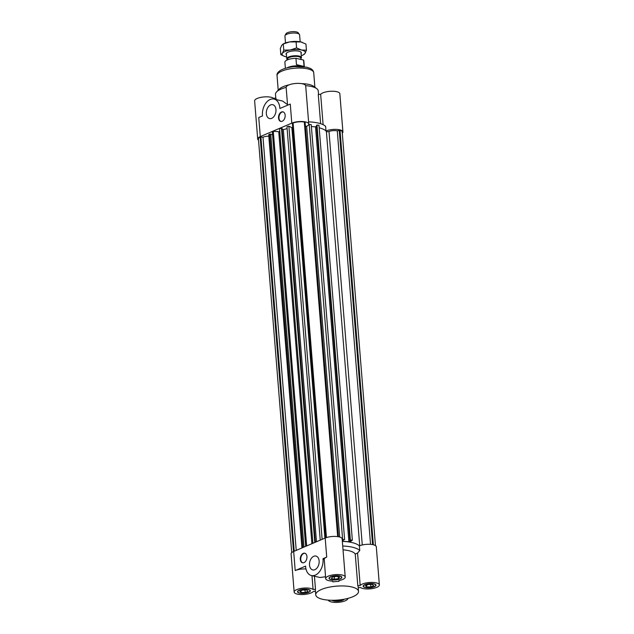 <?xml version="1.0" encoding="UTF-8"?>
<svg xmlns="http://www.w3.org/2000/svg" width="634" height="634" viewBox="0 0 634 634"><rect width="100%" height="100%" fill="white"/><g stroke="black" fill="none" stroke-linecap="round" stroke-linejoin="round"><path stroke-width="0.95" d="M296.229 550.391L262.991 137.206A6.134 1.997 -4.6 0 1 268.816 136.183M301.942 547.95L268.697 134.796L269.64 134.075L270.742 134.162L303.963 547.087M302.901 547.538L269.64 134.075M270.766 134.479L272.557 134.622M305.683 546.357L272.343 131.999L273.278 131.278L278.754 131.729A26.977 8.781 -4.6 0 1 279.752 131.246M306.642 545.945L273.278 131.278M311.896 543.703L278.754 131.729M291.719 552.65L258.434 138.965A9.074 2.956 -4.6 0 1 260.162 137.023L262.991 137.206M260.162 137.023L293.518 551.548M294.231 551.247L260.875 136.714M370.549 544.344L337.28 130.881A6.134 1.997 175.4 0 0 328.998 131.476A1.593 0.515 -4.6 0 1 326.383 131.412A26.977 8.781 175.4 0 0 319.179 127.814A26.977 8.781 -4.6 0 1 325.995 130.976A9.811 3.194 -4.6 0 1 336.606 129.407A9.811 3.194 -4.6 0 1 342.915 131.864A9.811 3.194 -4.6 0 1 342.281 133.132M339.697 537.038L306.666 126.428A26.977 8.781 175.4 0 0 305.429 126.428M342.336 541.23L348.898 541.769L350.618 540.453L349.841 540.39L350.364 539.986L352.353 540.152L349.778 542.125A26.977 8.781 -4.6 0 1 359.375 545.882A26.977 8.781 175.4 0 0 342.352 541.381M342.209 539.661L344.611 539.518L342.289 540.636M352.353 540.152L318.973 125.255L316.984 125.088L316.461 125.492L349.841 540.39M350.364 539.986L316.984 125.088M316.509 126.111L315.518 126.871L311.381 126.531M348.898 541.769L315.518 126.871M344.611 539.518L311.231 124.621L309.233 124.454L306.666 126.428A26.977 8.781 -4.6 0 0 306.222 126.428A9.811 3.194 -4.6 0 0 308.766 124.002L305.699 85.867A9.811 3.194 175.4 0 0 295.666 83.466A9.811 3.194 175.4 0 0 286.14 87.437L287.574 105.212M342.622 539.352L309.233 124.454M324.901 538.155L291.878 127.688L288.874 126.182L286.964 126.681L320.233 540.144M322.12 539.344L288.874 126.182M287.123 128.623L283.319 129.613L282.098 129.003M316.477 541.745L283.319 129.613M315.352 542.229L282.059 128.417L279.539 128.607L312.903 543.275M314.789 542.474L281.448 128.108M375.463 545.612L342.186 131.927A9.074 2.956 175.4 0 0 340.006 130.232L337.28 130.881M373.355 544.772L340.006 130.232M372.586 544.606L339.23 130.049M338.437 536.736L305.089 122.188L304.312 122.013A9.074 2.956 175.4 0 0 293.098 122.964L292.385 123.273L325.741 537.814M293.098 122.964L326.455 537.561M337.668 536.618L304.312 122.013M292.726 127.537A26.977 8.781 175.4 0 0 291.878 127.688M281.472 112.004A4.906 3.233 103 0 1 282.946 111.846A4.906 3.233 103 0 1 284.991 117.353A4.906 3.233 103 0 1 280.743 121.403A4.906 3.233 103 0 1 278.524 116.981A4.906 3.233 103 0 1 281.472 112.004M283.168 111.909A4.906 3.233 -77 0 0 281.924 112.107A4.906 3.233 -77 0 0 278.992 116.91A4.906 3.233 -77 0 0 280.973 121.443M270.607 104.927A7.109 4.692 103 0 1 272.747 104.697A7.109 4.692 103 0 1 275.719 112.678A7.109 4.692 103 0 1 269.553 118.558A7.109 4.692 103 0 1 266.343 112.139A7.109 4.692 103 0 1 270.607 104.927M291.798 123.139L290.269 104.063L279.895 108.493A2.449 1.617 103 0 1 279.887 108.414A12.878 8.488 -77 0 0 274.039 99.078A12.878 8.488 -77 0 0 262.444 115.34L262.492 115.919L258.759 117.512L260.289 136.579L291.798 123.139A9.811 3.194 -4.6 0 1 302.434 121.546A9.811 3.194 -4.6 0 1 308.766 124.002M258.537 140.177A9.811 3.194 -4.6 0 1 257.705 139.02A9.811 3.194 -4.6 0 1 260.289 136.579M320.63 123.709L318.276 94.514L320.661 94.315L323.102 124.684M275.774 98.127L275.481 94.403A21.461 6.99 -4.6 0 1 276.59 91.898A21.461 6.99 -4.6 0 1 286.14 87.389M305.667 85.661A21.461 6.99 -4.6 0 1 316.754 88.673A21.461 6.99 -4.6 0 1 318.26 90.963L318.545 94.49M273.626 98.999L273.571 98.318L275.956 98.111L276.075 99.546M274.039 99.078L282.582 101.044L287.527 104.61M342.915 131.864L339.848 93.729A9.811 3.194 175.4 0 0 331.297 91.248A9.811 3.194 175.4 0 0 320.661 94.315M325.995 130.976L325.622 126.356A26.977 8.781 -4.6 0 0 308.599 121.863M273.571 98.318A9.811 3.194 175.4 0 0 262.547 97.089A9.811 3.194 175.4 0 0 254.63 100.885L257.705 139.02M276.59 91.898L279.261 89.125A18.394 5.991 -4.6 0 1 289.017 84.877M301.744 83.656A18.394 5.991 -4.6 0 1 313.687 86.351L316.754 88.673M336.369 576.409L339.483 577.122L338.556 578.541L334.506 579.246L331.4 578.533L332.327 577.114L336.369 576.409M334.506 579.246L334.308 576.766M338.556 578.541L338.421 576.877M370.85 586.926L366.714 586.918L365.453 585.681L368.33 584.453L372.459 584.461L373.719 585.697L370.85 586.926L370.652 584.461M366.714 586.918L366.579 585.206M341.306 599.677L337.145 600.556L335.608 600.2M337.145 600.556L337.114 600.113M299.803 591.268L302.672 590.04L306.801 590.048L308.061 591.284L305.192 592.505L301.063 592.497L299.803 591.268M301.063 592.497L300.92 590.785M305.192 592.505L304.994 590.048M304.003 562.612A4.906 3.233 103 0 1 302.529 562.77A4.906 3.233 103 0 1 300.484 557.262A4.906 3.233 103 0 1 304.732 553.213A4.906 3.233 103 0 1 306.951 557.635A4.906 3.233 103 0 1 304.003 562.612M304.954 553.276A4.906 3.233 -77 0 0 300.928 557.365A4.906 3.233 -77 0 0 302.759 562.81M314.868 569.689A7.109 4.692 103 0 1 312.728 569.918A7.109 4.692 103 0 1 309.757 561.938A7.109 4.692 103 0 1 315.922 556.058A7.109 4.692 103 0 1 319.132 562.477A7.109 4.692 103 0 1 314.868 569.689M305.968 568.967A9.811 3.194 175.4 0 0 295.206 570.552L305.58 566.122A2.449 1.617 103 0 1 305.588 566.202A12.878 8.488 -77 0 0 311.437 575.537A12.878 8.488 -77 0 0 323.031 559.275L322.983 558.697L326.716 557.104A9.811 3.194 175.4 0 0 324.228 558.982L322.983 558.697M338.905 580.578L338.96 581.354A21.461 6.99 175.4 0 0 332.858 581.877L332.763 581.101A9.811 3.194 -4.6 0 1 325.662 578.612A9.811 3.194 -4.6 0 1 335.188 574.642A9.811 3.194 -4.6 0 1 345.221 577.043L342.154 538.9A9.811 3.194 175.4 0 0 335.814 536.443A9.811 3.194 175.4 0 0 325.187 538.036L293.677 551.477A9.811 3.194 175.4 0 0 291.085 553.926L294.152 592.061A9.811 3.194 -4.6 0 1 302.061 588.265A9.811 3.194 -4.6 0 1 313.093 589.493L311.983 575.664M358.519 591.387A21.461 6.99 175.4 0 0 336.575 586.141A21.461 6.99 175.4 0 0 315.74 594.827A21.461 6.99 175.4 0 0 329.601 600.208A21.461 6.99 175.4 0 0 352.861 596.729A21.461 6.99 175.4 0 0 358.519 591.387L358.147 586.759A21.461 6.99 175.4 0 0 357.798 585.689L355.254 554.068L357.568 553.054L360.183 585.491A9.811 3.194 -4.6 0 1 370.811 582.424A9.811 3.194 -4.6 0 1 379.37 584.905L376.295 546.762A9.811 3.194 175.4 0 0 369.994 544.305A9.811 3.194 175.4 0 0 359.375 545.882L359.747 550.502A26.977 8.781 175.4 0 0 342.725 546.001M314.424 576.227L315.478 589.287A21.461 6.99 175.4 0 0 315.367 590.206L315.74 594.827M355.254 554.068A21.461 6.99 175.4 0 0 343.034 549.844M325.511 576.758L319.98 577.503L311.437 575.537M315.478 589.287L313.093 589.493M324.228 558.982L325.662 578.612M338.96 581.354L338.865 580.578A9.811 3.194 -4.6 0 0 345.221 577.043M360.183 585.491L357.798 585.689M357.568 553.054L359.747 550.502M347.86 598.393A9.811 3.194 -4.6 0 1 338.572 602.3A9.811 3.194 -4.6 0 1 328.333 600.121M315.455 591.292L313.339 591.474A9.811 3.194 -4.6 0 1 302.703 594.541A9.811 3.194 -4.6 0 1 294.152 592.061M332.39 600.279A6.134 1.997 175.4 0 0 338.39 601.111A6.134 1.997 175.4 0 0 343.969 599.257M344.31 599.185A6.435 2.092 -4.6 0 1 338.405 601.214A6.435 2.092 -4.6 0 1 332.034 600.279M308.425 592.307A6.134 1.997 175.4 0 0 310.042 590.785A6.134 1.997 175.4 0 0 303.773 589.287A6.134 1.997 175.4 0 0 297.822 591.768A6.134 1.997 175.4 0 0 301.784 593.305A6.134 1.997 175.4 0 0 308.425 592.307M308.647 592.362A6.435 2.092 -4.6 0 1 301.673 593.4A6.435 2.092 -4.6 0 1 297.512 591.791A6.435 2.092 -4.6 0 1 303.765 589.184A6.435 2.092 -4.6 0 1 310.351 590.761A6.435 2.092 -4.6 0 1 308.647 592.362M331.297 579.595A6.134 1.997 175.4 0 0 337.97 579.468A6.134 1.997 175.4 0 0 341.552 577.336A6.134 1.997 175.4 0 0 335.283 575.838A6.134 1.997 175.4 0 0 329.331 578.319A6.134 1.997 175.4 0 0 331.297 579.595M331.091 579.682A6.435 2.092 -4.6 0 1 329.022 578.343A6.435 2.092 -4.6 0 1 335.275 575.735A6.435 2.092 -4.6 0 1 341.861 577.312A6.435 2.092 -4.6 0 1 338.096 579.547A6.435 2.092 -4.6 0 1 331.091 579.682M365.097 584.659A6.134 1.997 175.4 0 0 363.472 586.181A6.134 1.997 175.4 0 0 369.749 587.678A6.134 1.997 175.4 0 0 375.7 585.198A6.134 1.997 175.4 0 0 371.738 583.66A6.134 1.997 175.4 0 0 365.097 584.659M364.867 584.603A6.435 2.092 -4.6 0 1 371.849 583.557A6.435 2.092 -4.6 0 1 376.002 585.174A6.435 2.092 -4.6 0 1 369.757 587.781A6.435 2.092 -4.6 0 1 363.171 586.204A6.435 2.092 -4.6 0 1 364.867 584.603M379.37 584.905A9.811 3.194 -4.6 0 1 371.453 588.701A9.811 3.194 -4.6 0 1 360.429 587.472L358.226 587.663M299.414 34.426L298.242 32.841A6.292 2.053 175.4 0 0 291.965 31.7A6.292 2.053 175.4 0 0 285.942 33.832L285.038 35.583A7.354 2.393 -4.6 0 1 292.076 33.087A7.354 2.393 -4.6 0 1 299.414 34.426A7.354 2.393 -4.6 0 1 299.597 34.886L300.151 41.781M285.49 42.961L284.935 36.067A7.354 2.393 -4.6 0 1 285.038 35.583M287.574 59.762A7.354 2.393 -4.6 0 1 286.758 58.78A7.354 2.393 -4.6 0 1 291.061 56.22A7.354 2.393 -4.6 0 1 299.066 56.069A7.354 2.393 -4.6 0 1 301.427 57.599A7.354 2.393 -4.6 0 1 300.778 58.7M300.833 59.43L300.722 58.059A6.625 2.156 175.4 0 0 293.954 56.442A6.625 2.156 175.4 0 0 287.527 59.12L287.582 59.802M304.051 66.411L296.466 64.66L295.951 58.304L303.543 60.056L304.051 66.411L296.466 64.66M295.951 58.304A9.502 3.091 175.4 0 0 284.888 62.243L285.371 68.29M302.481 66.562A9.502 3.091 175.4 0 0 287.147 67.798M304.32 66.768L303.829 60.721A9.502 3.091 175.4 0 0 303.543 60.056M300.453 66.443A9.811 3.194 175.4 0 0 289.136 67.355M301.095 53.494A7.663 2.496 175.4 0 0 300.999 52.123A7.663 2.496 175.4 0 0 300.809 51.956A7.663 2.496 175.4 0 0 293.51 50.902A7.663 2.496 175.4 0 0 286.465 53.113A7.663 2.496 175.4 0 0 286.425 54.675M301.277 55.729A11.65 3.796 175.4 0 0 303.211 54.896A11.65 3.796 175.4 0 0 305.041 53.415A11.65 3.796 175.4 0 0 301.586 50.031A11.65 3.796 175.4 0 0 290.253 50.007A11.65 3.796 175.4 0 0 282.376 53.367A11.65 3.796 175.4 0 0 284.571 56.394A11.65 3.796 175.4 0 0 285.831 56.751A11.65 3.796 175.4 0 0 286.608 56.909M306.436 50.181L305.945 44.055L300.936 41.939L289.603 41.915L283.279 44.008L281.726 45.276L280.331 48.509L280.822 54.635L282.376 53.367L283.77 50.141L290.253 50.007L296.577 47.915L301.586 50.031L306.436 50.181L305.041 53.415L303.488 54.682M283.77 50.141L283.279 44.008L282.819 44.19L283.557 43.794A11.65 3.796 -4.6 0 1 289.603 41.915A11.65 3.796 -4.6 0 1 300.936 41.939A11.65 3.796 -4.6 0 1 302.196 42.296A11.65 3.796 -4.6 0 1 302.252 42.312M284.515 56.378L280.822 54.635M296.577 47.915L296.086 41.781M362.268 544.971L328.998 131.476M359.724 545.739L326.383 131.412M278.215 90.21L277.05 75.668A18.394 5.991 -4.6 0 1 294.897 68.226A18.394 5.991 -4.6 0 1 313.719 72.72L314.884 87.262M295.206 570.552L293.677 551.477M325.187 538.036L326.716 557.104M323.031 559.275L324.275 559.56M277.05 75.668C276.258 72.45 280.957 68.028 294.541 66.594L306.428 67.141L310.018 68.298C312.261 69.336 313.489 70.81 313.719 72.72M310.042 590.785L309.994 590.143M297.822 591.768L297.766 591.126M341.552 577.336L341.504 576.702M329.331 578.319L329.276 577.685M375.7 585.198L375.645 584.564M363.472 586.181L363.425 585.547M286.314 53.28L286.758 58.78M300.984 52.107L301.427 57.599M303.211 54.896L303.948 54.5"/></g></svg>
